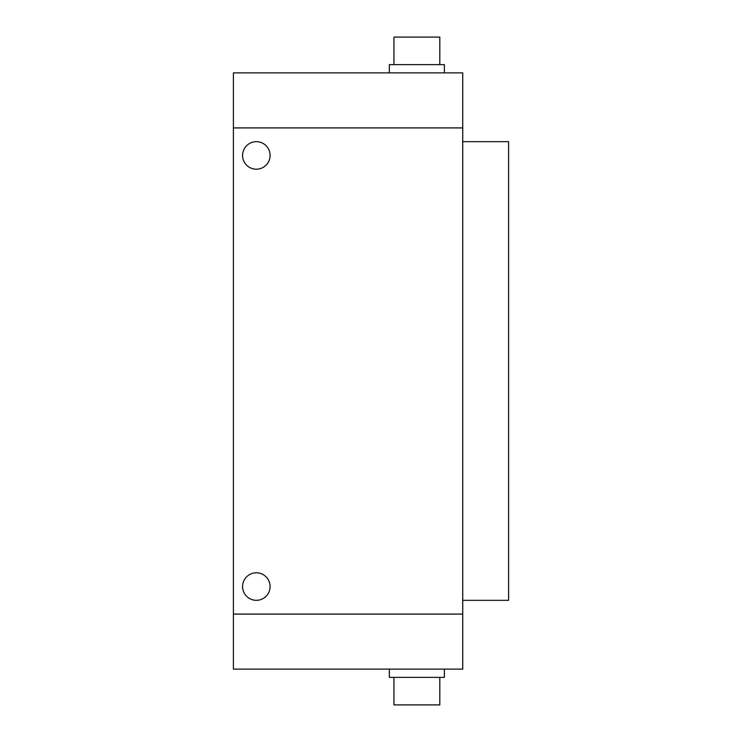 <?xml version="1.0" encoding="UTF-8"?>
<svg xmlns="http://www.w3.org/2000/svg" width="742" height="742" viewBox="0 0 742 742"><rect width="100%" height="100%" fill="white"/><g stroke="black" fill="none" stroke-linecap="round" stroke-linejoin="round"><path stroke-width="1.11" d="M439.802 37.1L439.802 64.619L439.802 37.1L393.937 37.1L393.937 64.619L393.937 37.1M389.346 72.874L389.346 64.619L444.384 64.619L444.384 72.874L444.384 64.619M389.346 677.381L389.346 669.126L389.346 677.381L444.384 677.381L444.384 669.126L444.384 677.381M439.802 677.381L439.802 704.9L393.937 704.9L393.937 677.381L393.937 704.9M462.73 600.324L508.595 600.324L508.595 141.676L462.73 141.676M270.097 586.57A13.764 13.764 0 0 0 256.333 572.805A13.764 13.764 0 0 0 242.578 586.57A13.764 13.764 0 0 0 256.333 600.324A13.764 13.764 0 0 0 270.097 586.57M270.097 155.43A13.764 13.764 0 0 0 256.333 141.676A13.764 13.764 0 0 0 242.578 155.43A13.764 13.764 0 0 0 256.333 169.195A13.764 13.764 0 0 0 270.097 155.43M462.73 669.126L233.405 669.126L233.405 72.874L462.73 72.874L462.73 669.126M462.73 127.912L233.405 127.912M462.73 614.088L233.405 614.088"/></g></svg>
